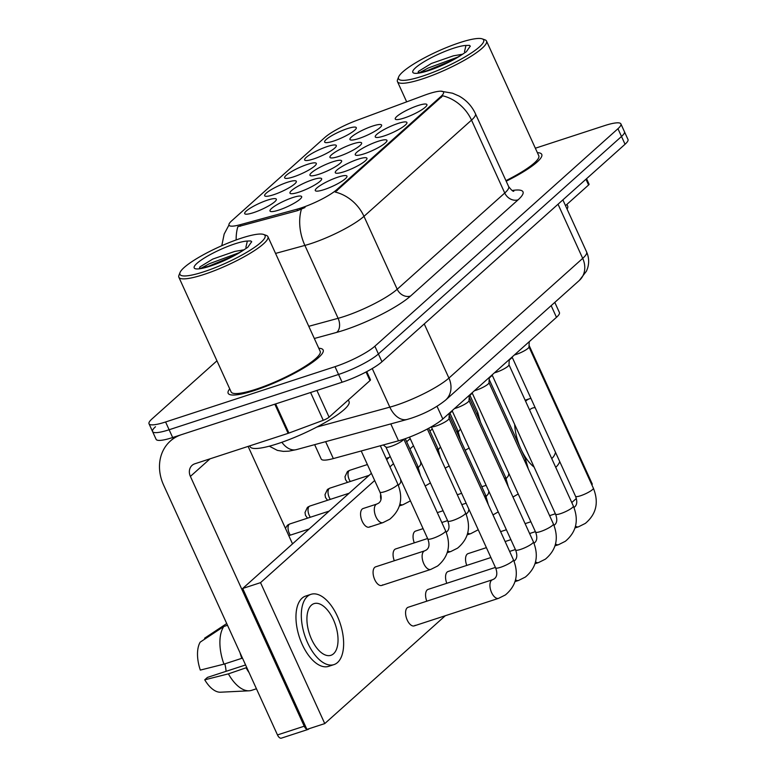 <?xml version="1.0" encoding="UTF-8"?>
<svg xmlns="http://www.w3.org/2000/svg" width="777" height="777" viewBox="0 0 777 777"><rect width="100%" height="100%" fill="white"/><g stroke="black" fill="none" stroke-linecap="round" stroke-linejoin="round"><path stroke-width="1.17" d="M273.494 194.774A17.395 3.263 155.5 0 1 265.21 196.163A17.395 3.263 155.5 0 1 270.309 190.219A17.395 3.263 155.5 0 1 287.49 182.255A17.395 3.263 155.5 0 1 296.29 181.993A17.395 3.263 155.5 0 1 273.494 194.774M293.492 176.884A17.395 3.263 155.5 0 1 285.198 178.273A17.395 3.263 155.5 0 1 290.297 172.339A17.395 3.263 155.5 0 1 307.478 164.365A17.395 3.263 155.5 0 1 316.278 164.112A17.395 3.263 155.5 0 1 293.492 176.884M313.481 159.003A17.395 3.263 155.5 0 1 305.186 160.392A17.395 3.263 155.5 0 1 310.285 154.448A17.395 3.263 155.5 0 1 327.467 146.484A17.395 3.263 155.5 0 1 336.276 146.222A17.395 3.263 155.5 0 1 313.481 159.003M333.469 141.113A17.395 3.263 155.5 0 1 325.174 142.502A17.395 3.263 155.5 0 1 330.274 136.567A17.395 3.263 155.5 0 1 347.455 128.603A17.395 3.263 155.5 0 1 356.264 128.341A17.395 3.263 155.5 0 1 333.469 141.113M253.506 212.655A17.395 3.263 155.5 0 1 245.221 214.044A17.395 3.263 155.5 0 1 250.32 208.11A17.395 3.263 155.5 0 1 267.502 200.136A17.395 3.263 155.5 0 1 276.301 199.883A17.395 3.263 155.5 0 1 253.506 212.655M298.815 192.191A17.395 3.263 155.5 0 1 290.53 193.58A17.395 3.263 155.5 0 1 295.619 187.636A17.395 3.263 155.5 0 1 312.81 179.672A17.395 3.263 155.5 0 1 321.61 179.409A17.395 3.263 155.5 0 1 298.815 192.191M318.803 174.301A17.395 3.263 155.5 0 1 310.518 175.689A17.395 3.263 155.5 0 1 315.608 169.755A17.395 3.263 155.5 0 1 332.799 161.791A17.395 3.263 155.5 0 1 341.598 161.529A17.395 3.263 155.5 0 1 318.803 174.301M338.791 156.42A17.395 3.263 155.5 0 1 330.507 157.809A17.395 3.263 155.5 0 1 335.596 151.865A17.395 3.263 155.5 0 1 352.787 143.9A17.395 3.263 155.5 0 1 361.587 143.648A17.395 3.263 155.5 0 1 338.791 156.42M358.78 138.539A17.395 3.263 155.5 0 1 350.495 139.928A17.395 3.263 155.5 0 1 355.594 133.984A17.395 3.263 155.5 0 1 372.775 126.02A17.395 3.263 155.5 0 1 381.575 125.757A17.395 3.263 155.5 0 1 358.78 138.539M278.826 210.072A17.395 3.263 155.5 0 1 270.542 211.461A17.395 3.263 155.5 0 1 275.631 205.526A17.395 3.263 155.5 0 1 292.812 197.552A17.395 3.263 155.5 0 1 301.622 197.3A17.395 3.263 155.5 0 1 278.826 210.072M344.124 171.727A17.395 3.263 155.5 0 1 335.829 173.116A17.395 3.263 155.5 0 1 340.928 167.172A17.395 3.263 155.5 0 1 358.11 159.207A17.395 3.263 155.5 0 1 366.919 158.945A17.395 3.263 155.5 0 1 344.124 171.727M364.112 153.836A17.395 3.263 155.5 0 1 355.817 155.225A17.395 3.263 155.5 0 1 360.916 149.281A17.395 3.263 155.5 0 1 378.098 141.317A17.395 3.263 155.5 0 1 386.907 141.064A17.395 3.263 155.5 0 1 364.112 153.836M384.1 135.956A17.395 3.263 155.5 0 1 375.815 137.344A17.395 3.263 155.5 0 1 380.905 131.4A17.395 3.263 155.5 0 1 398.086 123.436A17.395 3.263 155.5 0 1 406.895 123.174A17.395 3.263 155.5 0 1 384.1 135.956M404.089 118.065A17.395 3.263 155.5 0 1 395.804 119.454A17.395 3.263 155.5 0 1 400.893 113.52A17.395 3.263 155.5 0 1 418.075 105.546A17.395 3.263 155.5 0 1 426.884 105.293A17.395 3.263 155.5 0 1 404.089 118.065M324.135 189.607A17.395 3.263 155.5 0 1 315.841 190.996A17.395 3.263 155.5 0 1 320.94 185.052A17.395 3.263 155.5 0 1 338.121 177.088A17.395 3.263 155.5 0 1 346.93 176.835A17.395 3.263 155.5 0 1 324.135 189.607M424.252 95.318A29.361 5.497 155.5 0 1 428.613 93.794A29.361 5.497 155.5 0 1 443.531 92.181A29.361 5.497 155.5 0 1 440.889 96.494L336.829 189.598A29.361 5.497 155.5 0 1 296.95 209.217L239.928 224.767A29.361 5.497 155.5 0 1 229.011 225.175A29.361 5.497 155.5 0 1 231.653 220.862L324.922 137.412A29.361 5.497 155.5 0 1 356.439 120.513L424.252 95.318M554.797 302.389L559.411 312.519A32.624 6.109 155.5 0 1 556.478 317.317L442.812 419.007A32.624 6.109 155.5 0 1 398.504 440.812L333.333 458.576A32.624 6.109 155.5 0 1 321.212 459.032L314.656 444.658M229.72 388.83A52.195 9.78 -24.5 0 0 228.156 393.279A52.195 9.78 -24.5 0 0 254.671 390.413A52.195 9.78 -24.5 0 0 302.574 368.725A52.195 9.78 -24.5 0 0 323.154 349.99A52.195 9.78 -24.5 0 0 318.774 348.251A52.195 9.78 -24.5 0 1 323.154 349.99A52.195 9.78 -24.5 0 1 302.574 368.725A52.195 9.78 -24.5 0 1 254.671 390.413A52.195 9.78 -24.5 0 1 228.156 393.279A52.195 9.78 -24.5 0 1 229.72 388.83M441.229 91.268L452.505 93.201L459.032 96.037C466.394 100.165 471.862 106.051 475.437 113.714A43.493 8.149 155.5 0 1 471.522 120.114A38.063 32.042 -131.8 0 0 442.725 95.804L335.178 192.036A38.063 32.042 48.2 0 1 363.976 216.346A43.493 8.149 155.5 0 1 310.819 243.638A43.493 8.149 155.5 0 1 304.885 245.415L275.553 253.419M155.497 426.748A32.624 6.109 -24.5 0 0 152.564 431.546L156.099 439.316A32.624 6.109 -24.5 0 0 172.669 437.529L342.094 382.226L338.549 374.456A32.624 6.109 -24.5 0 0 378.418 353.982L621.503 136.49A32.624 6.109 -24.5 0 0 624.436 131.692A32.624 6.109 -24.5 0 1 621.503 136.49L378.418 353.982A32.624 6.109 -24.5 0 1 338.549 374.456L169.133 429.749L338.549 374.456L335.004 366.676A32.624 6.109 -24.5 0 0 374.873 346.212L617.958 128.71A32.624 6.109 -24.5 0 0 620.901 123.912A32.624 6.109 -24.5 0 0 604.331 125.709L535.353 148.222M152.564 431.546A32.624 6.109 -24.5 0 0 169.133 429.749A32.624 6.109 -24.5 0 1 152.564 431.546L149.019 423.766A32.624 6.109 -24.5 0 0 165.588 421.979L335.004 366.676M305.002 207.517L297.591 210.625L237.84 226.699A38.063 24.524 74.8 0 0 236.15 239.947M506.196 181.206A52.195 9.78 -24.5 0 0 541.754 154.4A52.195 9.78 -24.5 0 0 537.373 152.651A52.195 9.78 -24.5 0 1 541.754 154.4A52.195 9.78 -24.5 0 1 506.196 181.206M216.948 360.819L151.952 418.968A32.624 6.109 -24.5 0 0 149.019 423.766M342.094 382.226A32.624 6.109 -24.5 0 0 381.963 361.761L625.048 144.26A32.624 6.109 -24.5 0 0 627.981 139.462L620.901 123.912M449.271 413.228L449.028 418.58A9.79 1.836 155.5 0 1 436.159 425.981A9.79 1.836 155.5 0 1 431.468 426.748M403.69 439.228A9.79 1.836 155.5 0 1 390.85 446.445A9.79 1.836 155.5 0 1 385.994 447.125L383.275 444.968M469.259 395.347L469.026 400.689A9.79 1.836 155.5 0 1 456.148 408.09A9.79 1.836 155.5 0 1 454.467 408.585M489.248 377.457L489.015 382.808A9.79 1.836 155.5 0 1 476.136 390.209A9.79 1.836 155.5 0 1 474.456 390.705M509.236 359.576L509.003 364.918A9.79 1.836 155.5 0 1 496.124 372.319A9.79 1.836 155.5 0 1 494.444 372.814M529.234 341.686L528.991 347.037A9.79 1.836 155.5 0 1 516.113 354.438A9.79 1.836 155.5 0 1 514.432 354.934M565.501 205.652L588.577 185.004L585.955 179.244M586.557 178.7L589.063 184.207A5.439 1.02 155.5 0 1 588.577 185.004M316.909 390.452L329.089 417.171L369.969 380.594L366.054 371.998M274.825 404.186L181.595 434.615A43.493 36.626 -131.8 0 0 170.309 441.083A43.493 36.626 -131.8 0 0 163.636 485.139L277.476 734.935L304.234 726.204L190.394 476.408A10.878 9.159 48.2 0 1 192.055 465.394A10.878 9.159 48.2 0 1 194.881 463.772L288.121 433.343L274.825 404.186A5.439 1.02 -24.5 0 0 275.631 403.904L288.927 433.061A5.439 1.02 155.5 0 1 288.121 433.343M307.032 729.37A5.439 2.749 71.9 0 0 308.1 729.418L281.352 738.15A5.439 2.749 -108.1 0 1 277.476 734.935M308.1 729.418A5.439 2.749 71.9 0 0 308.634 729.108L309.091 728.7M292.531 543.871L248.116 446.396M304.234 726.204A5.439 2.749 71.9 0 0 306.876 729.312M366.744 371.629L370.464 379.798A5.439 1.02 155.5 0 1 369.969 380.594M329.089 417.171A5.439 1.02 155.5 0 1 323.251 420.299L288.927 433.061M567.084 209.11A54.371 10.188 -24.5 0 0 567.657 205.983L566.919 204.38M505.934 180.633A48.932 9.169 -24.5 0 0 538.782 155.75L486.519 41.055A48.932 9.169 -24.5 0 0 484.974 39.841L482.177 38.85A46.756 8.761 -24.5 0 0 459.906 42.589A46.756 8.761 -24.5 0 0 398.64 76.923A46.756 8.761 -24.5 0 0 422.299 76.224A46.756 8.761 -24.5 0 0 468.482 54.817A46.756 8.761 -24.5 0 0 482.177 38.85M398.64 76.923L397.552 79.681A48.932 9.169 -24.5 0 0 397.465 81.643A48.932 9.169 -24.5 0 0 422.319 78.953A48.932 9.169 -24.5 0 0 467.23 58.615A48.932 9.169 -24.5 0 0 486.519 41.055M462.577 54.273A24.582 4.604 -24.5 0 0 459.246 54.827L453.399 55.818L431.381 63.481L418.482 71.348L418.143 72.339M418.618 72.766L429.234 70.221L451.379 60.723L461.431 54.992L466.365 51.7L470.279 46.115L469.386 45.357L465.957 45.464L464.491 51.719M459.246 54.827L461.888 54.711M419.794 72.572L427.991 68.123L458.109 56.983M469.386 45.357L470.328 46.261M425.281 71.416L451.787 60.509M249.738 445.872L250.097 446.668A54.371 10.188 -24.5 0 0 277.71 443.686A54.371 10.188 -24.5 0 0 327.612 421.095A54.371 10.188 -24.5 0 0 349.048 401.573L348.319 399.97M180.041 272.513L178.953 275.272A48.932 9.169 -24.5 0 0 178.856 277.234L231.128 391.929A48.932 9.169 -24.5 0 0 255.983 389.238A48.932 9.169 -24.5 0 0 300.893 368.91A48.932 9.169 -24.5 0 0 320.182 351.34L267.91 236.655A48.932 9.169 -24.5 0 0 266.375 235.431L263.578 234.44A46.756 8.761 -24.5 0 0 241.297 238.18A46.756 8.761 -24.5 0 0 180.041 272.513A46.756 8.761 -24.5 0 0 203.7 271.824A46.756 8.761 -24.5 0 0 249.883 250.408A46.756 8.761 -24.5 0 0 263.578 234.44M178.856 277.234A48.932 9.169 -24.5 0 0 203.71 274.543A48.932 9.169 -24.5 0 0 248.621 254.215A48.932 9.169 -24.5 0 0 267.91 236.655M243.978 249.864A24.582 4.604 -24.5 0 0 240.647 250.417L234.8 251.408L212.781 259.071L199.874 266.948L199.534 267.939M200.019 268.356L210.625 265.821L232.779 256.323L242.832 250.582L247.766 247.29L251.67 241.705L250.777 240.948L247.348 241.055L245.891 247.319M240.647 250.417L243.279 250.301M201.194 268.162L209.392 263.714L239.501 252.583M250.777 240.948L251.729 241.861M206.682 267.006L233.187 256.109M369.201 527.127L382.935 522.639A9.79 4.953 -108.1 0 1 375.553 515.879A9.79 4.953 -108.1 0 1 375.913 504.594A9.79 4.953 -108.1 0 1 376.165 504.39A9.79 4.953 -108.1 0 1 376.864 504.04L363.131 508.517A9.79 4.953 71.9 0 0 362.179 509.071A9.79 4.953 71.9 0 0 361.82 520.367A9.79 4.953 71.9 0 0 369.201 527.127A9.79 4.953 71.9 0 0 370.153 526.573M423.096 528.632L415.617 531.07A9.79 4.953 71.9 0 0 414.665 531.623A9.79 4.953 71.9 0 0 414.287 542.861M427.603 538.519L395.629 548.951A9.79 4.953 71.9 0 0 394.677 549.504A9.79 4.953 71.9 0 0 394.298 560.751M486.392 547.649L468.104 553.612A9.79 4.953 71.9 0 0 467.152 554.176A9.79 4.953 71.9 0 0 466.773 565.413M490.899 557.536L448.115 571.503A9.79 4.953 71.9 0 0 447.163 572.057A9.79 4.953 71.9 0 0 446.785 583.294M495.405 567.424L428.127 589.384A9.79 4.953 71.9 0 0 427.175 589.947A9.79 4.953 71.9 0 0 426.796 601.184M381.711 585.44L430.759 569.434A9.79 4.953 -108.1 0 1 423.368 562.674A9.79 4.953 -108.1 0 1 423.727 551.388A9.79 4.953 -108.1 0 1 423.989 551.184A9.79 4.953 -108.1 0 1 424.679 550.835L375.641 566.841A9.79 4.953 71.9 0 0 374.689 567.395A9.79 4.953 71.9 0 0 374.329 578.68A9.79 4.953 71.9 0 0 381.711 585.44A9.79 4.953 71.9 0 0 382.663 584.887M449.038 418.473L513.403 559.722C519.085 573.912 516.414 585.654 505.39 594.939L498.562 598.348A9.79 4.953 -108.1 0 1 491.181 591.588A9.79 4.953 -108.1 0 1 491.54 580.293A9.79 4.953 -108.1 0 1 491.792 580.089A9.79 4.953 -108.1 0 1 492.492 579.739L408.139 607.274A9.79 4.953 71.9 0 0 407.187 607.828A9.79 4.953 71.9 0 0 406.827 619.123A9.79 4.953 71.9 0 0 414.209 625.883A9.79 4.953 71.9 0 0 415.161 625.32M420.561 461.334A9.79 4.953 71.9 0 0 420.901 463.723M380.72 494.201A9.79 4.953 71.9 0 0 380.915 499.494M591.763 484.683L592.327 484.178L529.069 345.367M512.257 357.42L509.217 360.139M492.268 375.301L489.228 378.02M472.28 393.181L469.91 395.308M452.292 411.072L449.922 413.189M432.303 428.953L429.934 431.08M413.481 445.794L409.945 448.96M393.492 463.684L389.957 466.851M374.669 480.516L260.528 582.653L324.757 723.591L445.299 615.734M571.775 502.564L576.34 498.484M400.573 479.215A9.79 4.953 71.9 0 0 400.913 481.614M371.396 473.319L242.696 588.471L306.925 729.409L324.757 723.591M410.198 438.597L406.662 441.763M390.209 456.478L386.674 459.644M260.528 582.653L242.696 588.471M551.709 458.537A27.185 13.753 71.9 0 0 552.156 458.168A27.185 13.753 71.9 0 0 555.545 452.408M535.168 407.682A27.185 13.753 71.9 0 0 532.643 408.032A27.185 13.753 71.9 0 0 530.001 409.576A27.185 13.753 71.9 0 0 529.584 409.974M514.656 424.417A36.975 18.706 71.9 0 0 534.12 467.123M530.934 398.397A36.975 18.706 71.9 0 0 529.603 398.727A36.975 18.706 71.9 0 0 526.019 400.825A36.975 18.706 71.9 0 0 525.592 401.223M555.701 467.288A36.975 18.706 71.9 0 0 556.138 466.919A36.975 18.706 71.9 0 0 559.78 461.693M333.547 653.768A27.185 13.753 71.9 0 0 334.547 622.396A27.185 13.753 71.9 0 0 314.044 603.622A27.185 13.753 71.9 0 0 311.402 605.166A27.185 13.753 71.9 0 0 310.402 636.528A27.185 13.753 71.9 0 0 330.915 655.312A27.185 13.753 71.9 0 0 333.547 653.768M226.068 671.328A21.746 11.004 71.9 0 0 224.825 663.859M311.004 594.318L305.652 596.066A36.975 18.706 71.9 0 0 302.068 598.164A36.975 18.706 71.9 0 0 300.699 640.821A36.975 18.706 71.9 0 0 328.593 666.365L333.945 664.617A36.975 18.706 71.9 0 0 337.539 662.509A36.975 18.706 71.9 0 0 338.898 619.861A36.975 18.706 71.9 0 0 311.004 594.318A36.975 18.706 71.9 0 0 307.41 596.415A36.975 18.706 71.9 0 0 306.051 639.073A36.975 18.706 71.9 0 0 333.945 664.617M240.025 652.738A35.888 18.153 71.9 0 0 241.793 658.323L223.961 664.141L200.32 670.095A28.273 14.307 71.9 0 1 200.204 642.132L223.805 626.495L227.506 625.281M242.346 657.837L241.793 658.323M245.59 664.957L207.44 677.408L204.749 679.817L228.389 673.863L246.775 667.55M246.231 668.045A35.888 18.153 71.9 0 0 249.096 672.649M223.805 626.495A35.888 18.153 71.9 0 0 223.961 664.141M228.389 673.863A35.888 18.153 71.9 0 0 249.106 690.802A35.888 18.153 71.9 0 0 251.573 690.355L256.439 688.772M226.719 623.543L204.574 638.218L204.924 638.995M204.749 679.817A28.273 14.307 71.9 0 0 220.522 692.21L249.106 690.802M336.829 189.598L337.267 190.55M296.95 209.217L297.591 210.625M239.928 224.767L240.569 226.175M440.889 96.494L441.326 97.446M551.155 305.643L556.478 317.317M325.631 441.666L333.333 458.576M390.792 423.902L398.504 440.812M437.033 406.322L442.812 419.007M512.13 190.501A54.371 10.188 155.5 0 1 518.094 199.825L410.538 296.056A10.878 9.159 48.2 0 1 397.193 289.248L504.749 193.017A43.493 8.149 -24.5 0 0 508.663 186.616C511.48 190.21 513.199 191.725 513.84 191.171M410.538 296.056A54.371 10.188 155.5 0 1 344.094 330.167A54.371 10.188 155.5 0 1 336.684 332.391L314.326 338.49M301.427 209.198A38.063 24.524 74.8 0 0 304.885 245.415L338.112 318.317A43.493 8.149 -24.5 0 0 344.036 316.53A43.493 8.149 -24.5 0 0 397.193 289.248L363.976 216.346L471.522 120.114L504.749 193.017A10.878 9.159 48.2 0 0 518.094 199.825M374.873 346.212L381.963 361.761M617.958 128.71L625.048 144.26M165.588 421.979L172.669 437.529M308.78 326.311L338.112 318.317A10.878 7.012 -105.2 0 1 336.684 332.391M316.841 427.049L389.831 407.148A43.493 8.149 -24.5 0 0 395.765 405.361A43.493 8.149 -24.5 0 0 448.921 378.078L582.701 258.372A43.493 8.149 -24.5 0 0 586.616 251.971C588.937 257.274 589.267 262.684 587.587 268.211L586.47 271.115L579.37 280.4L445.59 400.106A21.746 18.308 48.2 0 0 448.921 378.078L424.242 323.931M558.032 204.225L582.701 258.372A21.746 18.308 48.2 0 1 579.37 280.4M372.241 368.551L389.831 407.148A21.746 14.015 74.8 0 0 407.265 419.415L296.474 449.611L288.743 451.175L283.333 451.379L277.399 450.398L269.289 446.183M281.876 442.278A21.746 14.015 74.8 0 0 296.474 449.611M513.403 559.722A9.79 1.836 155.5 0 1 512.266 561.392A9.79 1.836 155.5 0 1 500.563 567.307A9.79 1.836 155.5 0 1 495.6 567.841C497.591 573.154 497.105 576.855 494.123 578.933L492.492 579.739M403.836 439.18L445.6 530.817A9.79 1.836 155.5 0 1 444.454 532.478A9.79 1.836 155.5 0 1 432.76 538.393A9.79 1.836 155.5 0 1 427.787 538.937L385.916 447.066M380.341 445.765L397.775 484.022A9.79 1.836 155.5 0 1 396.639 485.683A9.79 1.836 155.5 0 1 384.936 491.598A9.79 1.836 155.5 0 1 379.972 492.142L361.208 450.981M469.026 400.592L533.391 541.841A9.79 1.836 155.5 0 1 532.255 543.502A9.79 1.836 155.5 0 1 520.551 549.417A9.79 1.836 155.5 0 1 515.588 549.961C517.579 555.273 517.093 558.974 514.112 561.043L514.005 561.12M533.391 541.841C539.073 556.031 536.402 567.764 525.378 577.049L518.55 580.458A9.79 4.953 -108.1 0 1 515.559 579.836M489.015 382.711L553.389 523.951A9.79 1.836 155.5 0 1 552.243 525.621A9.79 1.836 155.5 0 1 540.549 531.536A9.79 1.836 155.5 0 1 535.576 532.07C537.567 537.393 537.082 541.083 534.1 543.162L533.993 543.23M553.389 523.951C559.061 538.14 556.39 549.883 545.367 559.168L538.539 562.577A9.79 4.953 -108.1 0 1 535.547 561.956M509.003 364.821L573.377 506.07A9.79 1.836 155.5 0 1 572.231 507.731A9.79 1.836 155.5 0 1 560.538 513.646A9.79 1.836 155.5 0 1 555.565 514.189C557.556 519.502 557.07 523.203 554.098 525.271L553.982 525.349M573.377 506.07C579.05 520.26 576.379 531.992 565.355 541.278L558.527 544.696A9.79 4.953 -108.1 0 1 555.536 544.065M528.991 346.94L593.366 488.179A9.79 1.836 155.5 0 1 592.22 489.85A9.79 1.836 155.5 0 1 580.526 495.765A9.79 1.836 155.5 0 1 575.553 496.299C577.544 501.621 577.058 505.312 574.086 507.391L573.97 507.468M593.366 488.179C599.038 502.369 596.367 514.112 585.343 523.397L578.515 526.806A9.79 4.953 -108.1 0 1 575.524 526.184M427.34 429.011L465.588 512.927A9.79 1.836 155.5 0 1 464.442 514.597A9.79 1.836 155.5 0 1 452.748 520.512A9.79 1.836 155.5 0 1 447.775 521.046L409.528 437.121M447.261 552.69L450.747 551.553A9.79 4.953 -108.1 0 1 447.756 550.932M449.184 415.19L485.576 495.046A9.79 1.836 155.5 0 1 484.615 496.552M467.249 534.809L470.736 533.663A9.79 4.953 -108.1 0 1 467.744 533.041M469.172 397.309L505.565 477.156A9.79 1.836 155.5 0 1 504.603 478.671M289.199 524.32A7.071 3.574 -108.1 0 1 289.889 523.921L287.373 525.378A7.071 5.954 48.2 0 1 289.199 524.32A7.071 3.574 -108.1 0 0 290.355 535.13M405.264 438.694L417.773 466.132A9.79 1.836 155.5 0 1 416.812 467.647M399.446 505.895L402.923 504.759A9.79 4.953 -108.1 0 1 399.932 504.137M190.394 476.408L210.033 458.828M323.251 420.299L310.586 392.511M465.957 45.464A31.109 5.827 -24.5 0 0 453.613 48.213A31.109 5.827 -24.5 0 0 415.598 67.735A31.109 5.827 -24.5 0 0 428.593 70.6A31.109 5.827 -24.5 0 0 461.431 54.992M247.348 241.055A31.109 5.827 -24.5 0 0 235.004 243.813A31.109 5.827 -24.5 0 0 196.989 263.325A31.109 5.827 -24.5 0 0 209.994 266.19A31.109 5.827 -24.5 0 0 242.832 250.582M489.16 379.419L525.553 459.275A9.79 1.836 155.5 0 1 524.592 460.78M309.188 506.439A7.071 3.574 -108.1 0 1 309.877 506.041L307.362 507.488A7.071 5.954 48.2 0 1 309.188 506.439A7.071 3.574 -108.1 0 0 310.344 517.249M428.671 428.302L437.762 448.251A9.79 1.836 155.5 0 1 436.8 449.757M329.186 488.558A7.071 3.574 -108.1 0 1 329.866 488.15L327.35 489.607A7.071 5.954 48.2 0 1 329.186 488.558A7.071 3.574 -108.1 0 0 330.332 499.358M449.747 412.81L457.75 430.361A9.79 1.836 155.5 0 1 456.789 431.876M349.174 470.668A7.071 3.574 -108.1 0 1 349.854 470.27L347.338 471.717A7.071 5.954 48.2 0 1 349.174 470.668A7.071 3.574 -108.1 0 0 350.32 481.478M469.735 394.92L477.738 412.48A9.79 1.836 155.5 0 1 476.777 413.986M228.962 225.039L224.165 234.062L221.785 245.717M475.437 113.714L508.663 186.616M445.59 400.106C436.208 407.672 424.766 413.714 411.256 418.211L407.265 419.415M586.616 251.971L562.878 199.893M498.562 598.348L414.209 625.883M431.332 426.826L495.6 567.841M427.787 538.937C429.788 544.25 429.292 547.95 426.32 550.019L424.679 550.835M430.759 569.434L437.587 566.025C448.601 556.74 451.272 545.007 445.6 530.817M379.972 492.142C381.963 497.455 381.478 501.155 378.496 503.224L376.864 504.04M382.935 522.639L389.763 519.23C400.786 509.945 403.457 498.212 397.775 484.022M288.782 535.644L309.168 528.991M518.55 580.458L515.073 581.594M452.117 410.683L515.588 549.961M538.539 562.577L535.062 563.713M472.105 392.803L535.576 532.07M515.394 549.543L509.625 551.427M558.527 544.696L555.05 545.833M492.094 374.912L555.565 514.189M535.382 531.653L529.613 533.537M510.887 539.656L505.118 541.54M578.515 526.806L575.038 527.942M512.082 357.031L575.553 496.299M555.37 513.772L549.601 515.656M530.876 521.765L525.106 523.649M506.381 529.759L500.611 531.643M447.775 521.046C449.776 526.369 449.281 530.06 446.309 532.138L446.202 532.206M450.747 551.553L457.575 548.144C468.589 538.859 471.27 527.117 465.588 512.927M468.919 509.304L468.288 511.79L466.19 514.325M470.736 533.663L478.243 529.759M488.306 504.652L485.576 495.046M447.591 520.629L441.812 522.513M488.908 491.423L488.277 493.9L486.179 496.435M492.987 514.928L498.232 511.878M508.304 486.771L505.565 477.156M466.142 503.214L461.81 504.632M443.084 510.742L437.305 512.626M401.107 480.4L400.476 482.876L398.378 485.411M402.923 504.759L410.431 500.854M420.503 475.747L417.773 466.132M289.889 523.921L329.157 511.101M285.421 528.273L287.373 525.378M170.309 441.083L175.194 436.703M406.672 101.855L397.465 81.643M525.126 400.194L529.603 398.727M508.896 473.533L508.265 476.019L506.167 478.554M512.975 497.037L518.22 493.987M528.292 468.881L525.553 459.275M486.13 485.334L481.798 486.742M461.635 493.327L457.303 494.745M421.095 462.509L420.464 464.996L418.366 467.531M425.184 486.013L430.419 482.964M440.491 457.857L437.762 448.251M309.877 506.041L349.155 493.22M307.527 518.172L305.507 515.384L305.011 512.499L307.362 507.488M440.51 446.979L438.354 449.65M460.479 439.976L457.75 430.361M445.172 468.133L449.164 465.967M329.866 488.15L369.143 475.33M327.515 500.281L325.495 497.494L325 494.619L327.35 489.607M460.499 429.089L458.343 431.759M480.468 422.086L477.738 412.48M465.161 450.242L469.153 448.076M349.854 470.27L367.395 464.539M386.12 458.43L389.131 457.449M347.504 482.4L345.483 479.613L344.988 476.728L347.338 471.717"/></g></svg>
